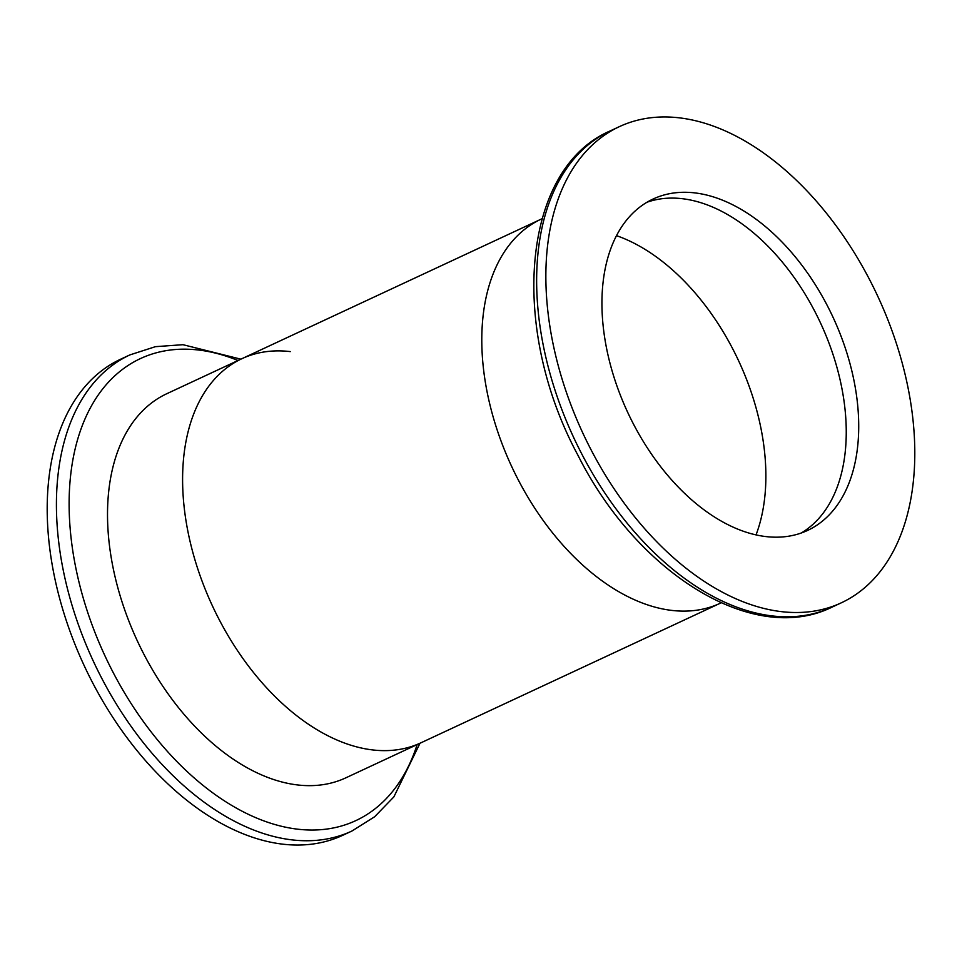 <?xml version="1.0" encoding="UTF-8"?>
<svg xmlns="http://www.w3.org/2000/svg" width="962" height="962" viewBox="0 0 962 962"><rect width="100%" height="100%" fill="white"/><g stroke="black" fill="none" stroke-linecap="round" stroke-linejoin="round"><path stroke-width="1.44" d="M869.828 280.11A262.674 162.566 -115 0 1 841.341 602.801A262.674 162.566 -115 0 1 590.836 449.362A262.674 162.566 -115 0 1 619.312 126.671A262.674 162.566 -115 0 1 869.828 280.11M633.236 423.629A182.816 113.143 -115 0 1 653.066 199.038A182.816 113.143 -115 0 1 827.416 305.832A182.816 113.143 -115 0 1 807.599 530.423A182.816 113.143 -115 0 1 633.236 423.629M646.969 202.248A182.816 113.143 -115 0 1 814.946 311.64A182.816 113.143 -115 0 1 801.214 533.02M290.271 351.599A211.893 131.133 -115 0 0 241.847 358.718A211.893 131.133 -115 0 0 218.879 619.023A211.893 131.133 -115 0 1 241.847 358.718L166.763 393.735A211.893 131.133 -115 0 0 143.795 654.04A211.893 131.133 -115 0 0 345.875 777.813L420.959 742.796A211.893 131.133 -115 0 1 218.879 619.023A211.893 131.133 -115 0 0 420.959 742.796L720.153 603.282A211.893 131.133 -115 0 1 518.073 479.509A211.893 131.133 -115 0 1 541.041 219.204L542.003 218.759M616.498 235.654A192.628 119.216 -115 0 1 732.9 349.182A192.628 119.216 -115 0 1 756.036 534.896M721.103 602.825L720.153 603.282A211.893 131.133 -115 0 1 518.073 479.509A211.893 131.133 -115 0 1 541.041 219.204L241.847 358.718M129.882 354.906A262.674 162.566 -115 0 0 101.395 677.597A262.674 162.566 -115 0 0 351.912 831.036L342.688 835.329A262.674 162.566 -115 0 1 92.172 681.89A262.674 162.566 -115 0 1 120.659 359.199L129.882 354.906L155.435 346.669L182.972 344.697L240.897 359.175M832.058 607.118A262.674 162.566 -115 0 1 581.613 453.655A262.674 162.566 -115 0 1 610.148 130.94M417.135 744.588A254.882 157.744 -115 0 1 112.758 671.716A254.882 157.744 -115 0 1 83.285 423.039A254.882 157.744 -115 0 1 238.023 360.51M841.341 602.801L832.118 607.094C753.306 646.248 637.181 573.304 577.861 455.11C509.247 327.717 521.5 168.987 610.088 130.964L619.312 126.671M351.912 831.036L374.639 816.75L393.855 796.909L419.997 743.241"/></g></svg>
